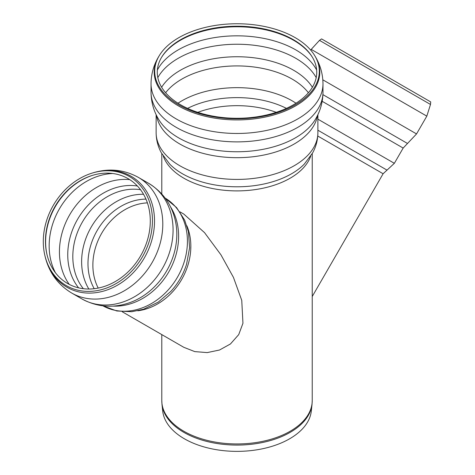 <?xml version="1.0" encoding="UTF-8"?>
<svg xmlns="http://www.w3.org/2000/svg" width="475" height="475" viewBox="0 0 475 475"><rect width="100%" height="100%" fill="white"/><g stroke="black" fill="none" stroke-linecap="round" stroke-linejoin="round"><path stroke-width="0.71" d="M122.247 311.766L183.813 347.314L194.768 351.607L207.195 352.598L219.533 350.004L230.452 343.959L238.717 334.614L242.951 323.279L241.751 300.354L233.433 277.353L220.928 254.796L204.547 232.649L183.819 214.083L179.936 211.844L183.819 214.083M128.131 178.665A60.521 49.412 120 0 1 127.258 272.668A60.521 49.412 120 0 1 46.9 254.184A60.521 49.412 120 0 1 92.399 175.388A60.521 49.412 120 0 1 128.131 178.665M129.378 176.504A63.015 51.454 120 0 1 128.47 274.384A63.015 51.454 120 0 1 44.798 255.134A63.015 51.454 120 0 1 92.174 173.09A63.015 51.454 120 0 1 129.378 176.504M176.142 224.942L176.154 225.019C173.232 206.708 164.059 192.808 148.645 183.326L138.368 177.395A66.743 54.494 120 0 1 138.373 177.395A66.743 54.494 120 0 1 152.19 262.438A66.743 54.494 120 0 1 71.63 292.992C57.748 284.578 48.889 272.317 45.048 256.215L45.048 256.215A64.089 52.327 120 0 0 88.534 293.099A64.089 52.327 120 0 0 144.341 257.907A64.089 52.327 120 0 0 131.07 176.237A64.089 52.327 120 0 0 93.231 172.763L92.174 173.09M312.027 404.367L311.309 411.047A74.444 42.982 180 0 1 263.352 448.59A74.444 42.982 180 0 1 184.371 438.781A74.444 42.982 180 0 1 162.705 411.047L161.993 404.367A75.163 43.397 0 0 0 183.861 432.369A75.163 43.397 0 0 0 263.607 442.272A75.163 43.397 0 0 0 312.027 404.367L312.235 400.52A75.222 43.433 180 0 1 265.798 440.646A75.222 43.433 180 0 1 183.819 431.229A75.222 43.433 180 0 1 161.785 400.52L161.993 404.367M180.625 104.797A79.741 46.039 180 0 1 161.726 57.065A79.741 46.039 180 0 1 237.007 26.208A79.741 46.039 180 0 1 312.289 57.065A79.741 46.039 180 0 1 279.413 111.233A79.741 46.039 180 0 1 180.625 104.797M178.808 104.868A82.306 47.518 180 0 1 159.309 55.599A82.306 47.518 180 0 1 237.007 23.75A82.306 47.518 180 0 1 314.711 55.599A82.306 47.518 180 0 1 280.778 111.512A82.306 47.518 180 0 1 178.808 104.868M312.235 242.185L312.235 293.811M430.498 104.458L430.718 101.923L321.575 38.908L319.485 40.369L311.22 49.394L426.817 116.138L430.498 104.458L319.485 40.369M112.723 173.5A64.475 52.648 -60 0 0 59.405 208.869A64.475 52.648 -60 0 0 55.432 272.727A64.481 52.648 120 0 1 59.411 208.869A64.481 52.648 120 0 1 112.735 173.5M69.225 284.371A64.475 52.648 120 0 1 69.683 214.801A64.475 52.648 120 0 1 129.699 179.621M46.989 254.564A61.281 50.035 120 0 1 92.773 175.275M98.212 288.07A55.427 45.256 120 0 1 101.68 233.278A55.427 45.256 120 0 1 147.398 202.878M94.228 288.699A57.398 46.865 120 0 1 97.102 230.636A57.398 46.865 120 0 1 145.95 199.114M88.837 289.02A59.951 48.955 120 0 1 91.153 227.198A59.951 48.955 120 0 1 143.533 194.281M83.357 288.699A59.951 48.955 120 0 1 82.341 222.11A59.951 48.955 120 0 1 140.517 189.703M78.612 287.85A61.667 50.35 120 0 1 77.55 219.349A61.667 50.35 120 0 1 137.406 186.01M138.373 177.395C124.141 169.581 109.096 168.037 93.231 172.763C109.096 168.037 124.141 169.581 138.368 177.395L148.645 183.326A66.743 54.494 120 0 1 162.468 268.369A66.743 54.494 120 0 1 81.902 298.923L71.63 292.992M176.154 225.019A63.686 51.995 120 0 1 166.695 270.815A63.686 51.995 120 0 1 131.765 301.898C114.445 308.524 97.826 307.533 81.902 298.923M170.519 206.851A62.213 50.801 120 0 1 168.732 271.991A62.213 50.801 120 0 1 113.21 306.108M177.537 277.073A62.213 50.801 120 0 1 102.968 305.853L116.826 310.983L131.759 311.719L143.628 309.213L158.276 302.112L170.958 291.282A59.262 48.391 120 0 1 170.673 291.591L170.958 291.282A59.262 48.391 120 0 0 180.233 278.629A59.262 48.391 120 0 0 186.556 264.266L189.59 247.873L188.415 231.64L184.65 220.103L176.546 207.539L165.175 198.099A62.213 50.801 120 0 1 177.537 277.073M186.675 263.874A59.262 48.391 120 0 1 186.556 264.266L186.675 263.868M186.853 225.773A57.689 47.102 120 0 1 181.67 279.46A57.689 47.102 120 0 1 137.762 310.793M310.727 156.109A75.222 43.433 180 0 1 258.703 189.05A75.222 43.433 180 0 1 183.819 178.178A75.222 43.433 180 0 1 163.287 156.109M197.796 112.332A72.396 41.8 180 0 1 276.218 112.332M187.583 108.371A74.919 43.255 180 0 1 286.431 108.371M178.006 103.218A78.054 45.066 180 0 1 181.818 100.854A78.054 45.066 180 0 1 296.008 103.218M165.621 92.762A78.054 45.066 180 0 1 181.818 79.117A78.054 45.066 180 0 1 308.394 92.762M161.625 87.258A80.192 46.295 180 0 1 180.304 70.306A80.192 46.295 180 0 1 312.39 87.258M157.813 77.627A83.143 48.005 180 0 1 178.22 58.3A83.143 48.005 180 0 1 316.202 77.627M157.356 70.068A83.143 48.005 180 0 1 178.22 49.887A83.143 48.005 180 0 1 316.659 70.068M161.5 57.445A80.228 46.318 180 0 1 180.28 40.345A80.228 46.318 180 0 1 312.514 57.445M314.711 55.599L315.168 56.359A82.793 47.797 180 0 1 281.034 112.599A82.793 47.797 180 0 1 178.463 105.919A82.793 47.797 180 0 1 158.846 56.359C153.74 64.778 151.133 73.934 151.038 83.832L151.038 92.245A85.969 49.637 180 0 0 176.219 127.342A85.969 49.637 180 0 0 269.907 138.1A85.969 49.637 180 0 0 322.982 92.245L322.982 83.832A85.969 49.637 180 0 1 269.907 129.687A85.969 49.637 180 0 1 176.219 118.928A85.969 49.637 180 0 1 151.038 83.832M322.982 92.245C322.881 102.143 320.275 111.304 315.162 119.724A82.793 47.797 180 0 1 237.007 151.757A82.793 47.797 180 0 1 158.852 119.724C153.74 111.304 151.133 102.143 151.038 92.245M317.526 115.407A80.881 46.698 180 0 1 264.379 154.927A80.881 46.698 180 0 1 179.817 144.002A80.881 46.698 180 0 1 156.489 115.407M317.888 114.653L317.888 132.715A80.881 46.698 180 0 1 267.959 175.857A80.881 46.698 180 0 1 179.817 165.739A80.881 46.698 180 0 1 156.127 132.715L156.127 114.653M304.344 164.047L304.303 164.095A77.247 44.597 180 0 1 237.007 186.794A77.247 44.597 180 0 1 169.712 164.095L161.369 152.891C157.932 146.591 156.186 139.864 156.127 132.715M322.175 101.3L403.162 148.058L416.545 133.926L322.822 79.818M407.503 143.474L322.923 94.644M403.162 148.058L394.351 163.317L317.888 119.166M317.757 136.022L383.105 173.749L387.018 170.121L317.888 130.209M44.798 255.134L45.048 256.215M161.785 153.639L161.785 193.96M161.785 334.596L161.785 400.52M312.235 153.639L312.235 249.981M312.235 293.77L312.235 400.52M159.309 55.599L158.846 56.359M322.982 83.832C322.881 73.934 320.281 64.778 315.168 56.359M304.303 164.095L312.645 152.891C316.089 146.591 317.834 139.864 317.888 132.715M416.545 133.926L426.817 116.138M310.763 50.178L311.22 49.394M387.018 170.121L394.351 163.317M383.105 173.749L312.235 296.501"/></g></svg>

